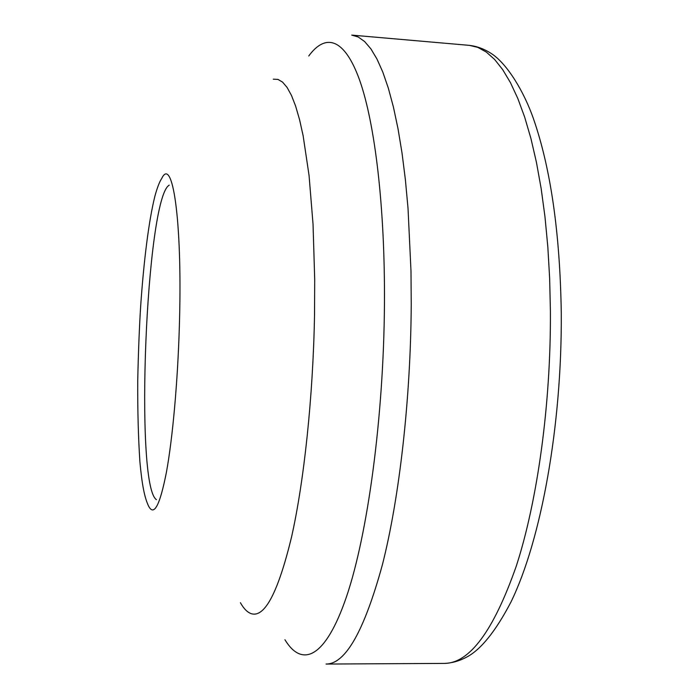 <?xml version="1.0" encoding="UTF-8"?>
<svg xmlns="http://www.w3.org/2000/svg" width="699" height="699" viewBox="0 0 699 699"><rect width="100%" height="100%" fill="white"/><g stroke="black" fill="none" stroke-linecap="round" stroke-linejoin="round"><path stroke-width="1.05" d="M240.412 602.73C243.846 608.82 247.533 612.49 251.483 613.739C264.842 617.689 278.202 592.088 291.562 536.937C304.048 481.524 313.082 396.988 314.533 314.847L314.707 279.417L313.03 224.082L309.054 175.44L303.121 135.676L299.548 119.59L295.642 106.169L291.483 95.457L287.106 87.462L282.579 82.133L277.966 79.406L273.292 79.179M284.921 639.716C301.977 667.842 325.385 658.781 346.547 596.553C367.613 534.578 383.646 417.81 384.45 304.572C385.132 207.42 374.935 123.461 359.705 80.394C344.371 37.466 325.385 33.229 308.74 56.007M444.162 663.412L326.057 664.05C345.42 664.181 364.196 631.075 382.397 564.748C399.347 498.169 410.732 399.068 411.239 304.231L410.995 271.081L408.024 208.346L405.368 179.547L402.004 152.88L397.993 128.633L393.406 106.999L388.329 88.135L382.825 72.137L376.979 59.039L370.881 48.843L364.59 41.512L358.176 36.968L351.719 35.107L469.379 45.365C477.286 46.274 484.931 49.227 492.323 54.207C507.5 64.657 523.822 91.281 533.389 118.533C550.733 168.38 560.03 233.151 561.271 312.846C562.083 424.948 541.367 539.707 510.934 602.084C495.521 631.538 480.615 649.965 466.216 657.348C458.928 661.158 451.58 663.176 444.162 663.412C469.475 663.465 493.529 630.996 516.325 565.989C537.505 500.755 550.978 403.83 550.401 310.906L549.65 278.412L547.833 246.939L544.984 216.865L541.157 188.564L536.439 162.343L530.917 138.454L524.669 117.117L517.81 98.472L510.436 82.613L502.66 69.594L494.569 59.406L486.268 52.032L477.845 47.383L469.379 45.365M179.538 319.626C182.203 218.735 172.356 155.964 161.749 178.437C159.634 181.487 157.38 187.28 154.986 195.816C148.73 220.814 143.776 261.225 140.7 305.629C139.346 326.852 138.358 351.894 137.729 380.772C137.589 410.863 138.315 437.897 139.905 461.873C142.019 484.451 144.344 496.875 148.398 505.718C153.85 516.928 159.87 505.692 166.467 471.991C172.653 438.028 177.738 381.733 179.363 326.188L179.538 319.626M169.237 185.148C146.1 197.529 134.357 485.412 156.41 499.645"/></g></svg>
